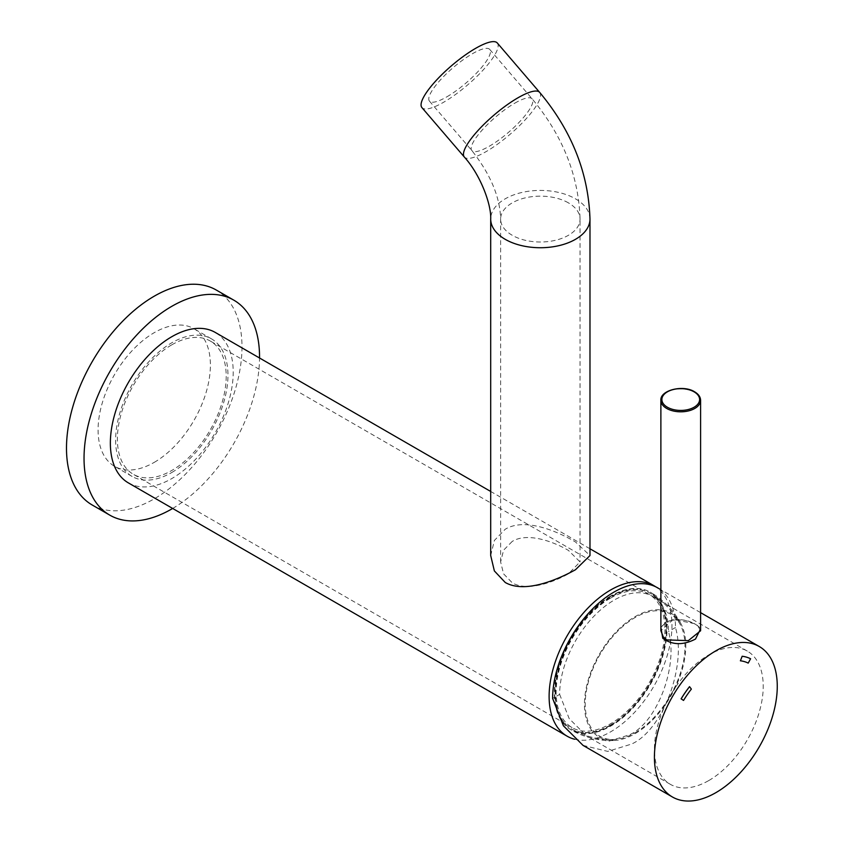 <?xml version="1.0" encoding="UTF-8"?>
<svg xmlns="http://www.w3.org/2000/svg" width="843" height="843" viewBox="0 0 843 843"><rect width="100%" height="100%" fill="white"/><g stroke="black" fill="none" stroke-linecap="round" stroke-linejoin="round"><path stroke-width="0.63" stroke-dasharray="4.21 3.16" d="M446.864 96.829A39.716 10.021 139.4 0 0 478.972 70.485A39.716 10.021 139.4 0 0 489.751 49.442A39.716 10.021 139.4 0 0 472.365 53.762A39.716 10.021 139.4 0 0 440.246 80.117A39.716 10.021 139.4 0 0 429.466 101.149A39.716 10.021 139.4 0 0 446.864 96.829M512.259 541.396L503.587 550.184L500.626 561.933L503.577 573.841L512.259 582.829C527.423 591.744 553.271 582.365 568.424 573.82L580.047 561.933L568.424 550.405C553.229 541.448 527.433 532.112 512.259 541.396M171.793 344.829A76.945 44.426 -60 0 1 210.265 341.015A76.945 44.426 -60 0 1 222.057 402.669A76.945 44.426 -60 0 1 171.793 470.468A76.945 44.426 -60 0 1 133.32 474.282A76.945 44.426 -60 0 1 121.529 412.627A76.945 44.426 -60 0 1 171.793 344.829M610.543 598.13A76.945 44.426 -60 0 1 649.015 594.326A76.945 44.426 -60 0 1 660.807 655.98A76.945 44.426 -60 0 1 610.543 723.779A76.945 44.426 -60 0 1 572.07 727.593A76.945 44.426 -60 0 1 560.279 665.938A76.945 44.426 -60 0 1 610.543 598.13M497.286 42.972A49.642 12.529 -40.6 0 1 483.819 69.274A49.642 12.529 -40.6 0 1 443.681 102.214A49.642 12.529 -40.6 0 1 421.932 107.619M490.7 555.548L494.377 540.447L505.242 529.235C524.525 517.518 556.359 530.69 575.442 541.954L589.984 555.548M574.557 739.216A86.871 50.158 120 0 0 610.543 731.882A86.871 50.158 120 0 0 666.802 656.929A86.871 50.158 120 0 0 655.696 586.802M128.357 482.881A86.871 50.158 120 0 0 171.793 478.571A86.871 50.158 120 0 0 228.537 402.027A86.871 50.158 120 0 0 215.228 332.416M610.543 724.991A78.431 45.28 120 0 0 661.776 655.886A78.431 45.28 120 0 0 649.753 593.029A78.431 45.28 120 0 0 610.543 596.918A78.431 45.28 120 0 0 559.309 666.033A78.431 45.28 120 0 0 571.322 728.879A78.431 45.28 120 0 0 610.543 724.991M610.543 596.106A79.421 45.859 120 0 0 558.656 666.096A79.421 45.859 120 0 0 570.827 729.732A79.421 45.859 120 0 0 610.543 725.802A79.421 45.859 120 0 0 662.429 655.812A79.421 45.859 120 0 0 650.248 592.176A79.421 45.859 120 0 0 610.543 596.106M635.116 733.652A71.655 41.37 120 0 0 680.944 623.725A71.655 41.37 120 0 0 635.116 616.633A71.655 41.37 120 0 0 585.664 690.902A71.655 41.37 120 0 0 613.504 740.533A71.655 41.37 120 0 0 635.116 733.652M635.116 732.746A70.559 40.738 120 0 0 680.354 624.747A70.559 40.738 120 0 0 635.116 617.529A70.559 40.738 120 0 0 586.401 690.838A70.559 40.738 120 0 0 614.083 739.522A70.559 40.738 120 0 0 635.116 732.746M698.015 625.991A0.991 0.738 132.4 0 0 698.204 626.444L700.596 630.764L698.015 625.991L694.78 623.694L673.167 619.447L660.88 630.764C660.143 629.342 661.534 626.77 665.053 623.051C670.912 619.384 677.856 618.572 685.907 620.617C693.852 623.283 697.951 625.232 698.204 626.444L698.204 626.444A0.991 0.738 132.4 0 0 698.71 626.591L700.596 628.804M660.88 627.424L666.002 622.05C678.352 617.824 689.258 619.342 698.71 626.591M559.647 694.39L569.183 718.615L586.57 735.96L608.477 741.303L629.595 734.78C657.203 722.451 678.583 665.685 668.457 631.576A76.945 44.426 120 0 0 652.524 596.349A76.945 44.426 120 0 0 614.052 600.163A76.945 44.426 120 0 0 559.647 694.39L552.629 698.447M708.826 780.523A76.945 44.426 120 0 0 759.09 712.714A76.945 44.426 120 0 0 747.288 651.07A76.945 44.426 120 0 0 708.826 654.874A76.945 44.426 120 0 0 658.562 722.672A76.945 44.426 120 0 0 670.354 784.327A76.945 44.426 120 0 0 708.826 780.523M583.029 745.381L607.761 751.408L631.597 744.042C662.777 730.122 686.908 666.044 675.475 627.519A86.871 50.158 120 0 0 657.487 587.75M740.354 660.775A67.008 38.694 -60 0 1 748.173 663.083L750.565 658.741M683.515 700.417A67.008 38.694 -60 0 1 691.334 689.068L689.521 686.655M675.475 627.519L668.457 631.576M154.237 462.364A79.421 45.859 120 0 0 206.124 392.374A79.421 45.859 120 0 0 193.953 328.728A79.421 45.859 120 0 0 154.237 332.669A79.421 45.859 120 0 0 102.361 402.648A79.421 45.859 120 0 0 114.532 466.295A79.421 45.859 120 0 0 154.237 462.364M171.793 472.491A79.421 45.859 120 0 0 223.68 402.511A79.421 45.859 120 0 0 211.498 338.865A79.421 45.859 120 0 0 171.793 342.795A79.421 45.859 120 0 0 119.906 412.785A79.421 45.859 120 0 0 132.077 476.432A79.421 45.859 120 0 0 171.793 472.491M92.193 504.989A124.1 71.644 120 0 0 154.237 498.835A124.1 71.644 120 0 0 235.313 389.487A124.1 71.644 120 0 0 216.293 290.045M172.667 508.455A124.1 71.644 120 0 0 259.539 358.001M568.424 202.868A39.716 22.93 -0 0 0 512.259 202.868A39.716 22.93 -0 0 0 500.626 219.075A39.716 22.93 -0 0 0 512.259 235.292A39.716 22.93 -0 0 0 568.424 235.292A39.716 22.93 -0 0 0 580.047 219.075A39.716 22.93 -0 0 0 568.424 202.868M514.757 103.194A39.716 10.021 -40.6 0 1 532.154 98.863A39.716 10.021 -40.6 0 1 521.374 119.906A39.716 10.021 -40.6 0 1 489.267 146.25A39.716 10.021 -40.6 0 1 471.869 150.581A39.716 10.021 -40.6 0 1 482.649 129.537A39.716 10.021 -40.6 0 1 514.757 103.194M539.689 92.403A49.642 12.529 -40.6 0 1 526.222 118.705A49.642 12.529 -40.6 0 1 486.074 151.635A49.642 12.529 -40.6 0 1 464.335 157.04M589.984 219.075A49.642 28.662 0 0 0 575.442 198.811A49.642 28.662 0 0 0 505.242 198.811A49.642 28.662 0 0 0 490.7 219.075M610.89 725.201A78.431 45.28 120 0 0 662.124 656.086A78.431 45.28 120 0 0 650.111 593.24A78.431 45.28 120 0 0 610.89 597.118A78.431 45.28 120 0 0 559.657 666.233A78.431 45.28 120 0 0 571.68 729.079A78.431 45.28 120 0 0 610.89 725.201M610.89 596.307A79.421 45.859 120 0 0 559.004 666.297A79.421 45.859 120 0 0 571.185 729.943A79.421 45.859 120 0 0 610.89 726.002A79.421 45.859 120 0 0 662.777 656.023A79.421 45.859 120 0 0 650.606 592.376A79.421 45.859 120 0 0 610.89 596.307M660.88 400.351A19.853 11.465 180 0 1 673.146 389.751A19.853 11.465 180 0 1 694.78 392.237A19.853 11.465 180 0 1 700.596 400.351M489.751 49.442L532.154 98.863C562.702 135.586 578.667 175.66 580.047 219.075L580.047 561.933M500.626 561.933L500.626 219.075C500.078 197.083 490.5 174.248 471.869 150.581L429.466 101.149M649.015 594.326L210.265 341.015M589.984 548.782L490.7 491.458M572.07 727.593L133.32 474.282M680.354 624.747A78.431 78.431 0 0 0 650.111 593.24L649.753 593.029M613.504 740.533A79.421 79.421 0 0 1 571.185 729.943L570.827 729.732M680.944 623.725A79.421 79.421 0 0 0 650.606 592.376L650.248 592.176M614.083 739.522A78.431 78.431 0 0 1 571.68 729.079L571.322 728.879M747.288 651.07L652.524 596.349M700.596 612.64L660.88 589.721M670.354 784.327L586.57 735.96M211.498 338.865L193.953 328.728M132.077 476.432L114.532 466.295"/><path stroke-width="1.26" d="M464.335 157.04L421.932 107.619A49.642 12.529 -40.6 0 1 435.409 81.318A49.642 12.529 -40.6 0 1 475.547 48.388A49.642 12.529 -40.6 0 1 497.286 42.972L539.689 92.403A49.642 12.529 -40.6 0 0 517.95 97.809A49.642 12.529 -40.6 0 0 477.802 130.739A49.642 12.529 -40.6 0 0 464.335 157.04C480.447 174.838 491.427 204.417 490.7 219.075A49.642 28.662 0 0 0 505.242 239.338A49.642 28.662 0 0 0 575.442 239.338A49.642 28.662 0 0 0 589.984 219.075C588.53 173.089 571.765 130.865 539.689 92.403M589.984 219.075L589.984 555.548L575.442 569.763C556.159 580.437 524.346 593.504 505.242 582.481L494.367 570.932L490.7 555.548L490.7 219.075M655.696 586.802A86.871 50.158 120 0 0 653.978 585.727A86.871 50.158 120 0 0 610.543 590.026A86.871 50.158 120 0 0 553.788 666.581A86.871 50.158 120 0 0 567.107 736.181A86.871 50.158 120 0 0 574.557 739.216M490.7 491.458L215.228 332.416A86.871 50.158 120 0 0 171.793 336.715A86.871 50.158 120 0 0 115.038 413.27A86.871 50.158 120 0 0 128.357 482.881L567.107 736.181M660.88 630.764L663.473 637.308L666.697 639.9L688.331 640.638L700.596 630.764L700.596 400.351A19.853 11.465 180 0 1 688.341 410.941A19.853 11.465 180 0 1 666.697 408.455A19.853 11.465 180 0 1 660.88 400.351L660.88 630.712M700.596 628.804L695.486 639.068C683.146 645.411 672.24 645.148 662.767 638.288L660.88 627.424M715.844 650.828A86.871 50.158 120 0 0 659.089 727.372A86.871 50.158 120 0 0 672.408 796.983A86.871 50.158 120 0 0 715.844 792.673A86.871 50.158 120 0 0 772.588 716.129A86.871 50.158 120 0 0 759.28 646.518A86.871 50.158 120 0 0 715.844 650.828M660.88 589.721L657.487 587.75A86.871 50.158 120 0 0 614.052 592.049A86.871 50.158 120 0 0 552.629 698.447L563.398 725.791L583.029 745.381L672.408 796.983M742.167 656.254L740.386 660.796A67.008 38.694 -60 0 1 748.205 663.104L750.597 658.762A71.971 41.56 120 0 0 742.167 656.254L740.386 660.796M681.112 698.836L683.547 700.438A67.008 38.694 -60 0 1 691.365 689.089L689.553 686.676A71.971 41.56 120 0 0 681.155 698.858L681.112 698.836A71.971 41.56 120 0 1 689.521 686.655L689.553 686.676M750.597 658.762L750.565 658.741A71.971 41.56 120 0 0 742.198 656.275M681.155 698.858L683.547 700.438M259.539 358.001A124.1 71.644 120 0 0 233.838 300.171A124.1 71.644 120 0 0 171.793 306.325A124.1 71.644 120 0 0 90.717 415.673A124.1 71.644 120 0 0 109.748 515.115A124.1 71.644 120 0 0 171.793 508.972A124.1 71.644 120 0 0 172.667 508.455M233.838 300.171L216.293 290.045A124.1 71.644 120 0 0 154.237 296.188A124.1 71.644 120 0 0 73.172 405.546A124.1 71.644 120 0 0 92.193 504.989L109.748 515.115M667.403 407.232A18.862 10.885 0 0 0 694.084 407.232A18.862 10.885 0 0 0 694.084 391.837A18.862 10.885 0 0 0 667.403 391.837A18.862 10.885 0 0 0 667.403 407.232M663.473 637.308A0.991 0.664 -41.7 0 1 662.767 638.288M653.978 585.727L589.984 548.782M700.596 400.351C700.512 396.979 698.51 394.134 694.579 391.784C683.072 384.45 659.911 390.204 660.88 400.351M759.28 646.518L700.596 612.64"/></g></svg>
